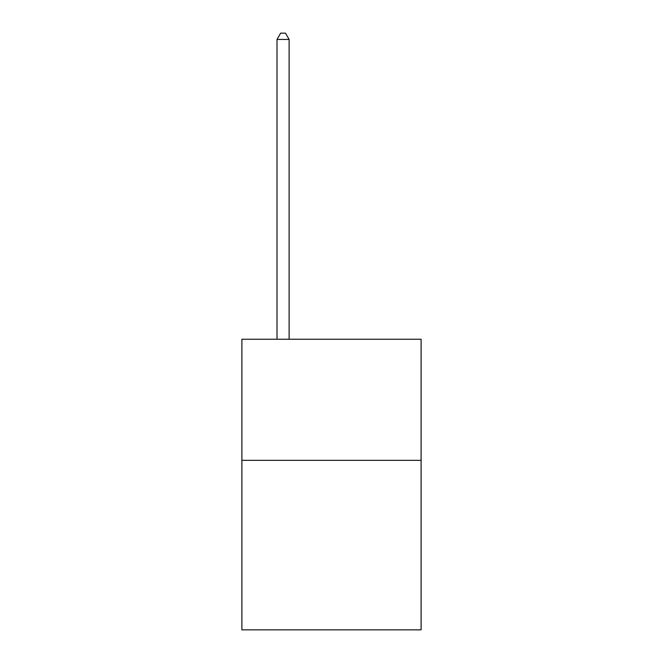 <?xml version="1.0" encoding="UTF-8"?>
<svg xmlns="http://www.w3.org/2000/svg" width="663" height="663" viewBox="0 0 663 663"><rect width="100%" height="100%" fill="white"/><g stroke="black" fill="none" stroke-linecap="round" stroke-linejoin="round"><path stroke-width="0.99" d="M421.104 460.329L421.104 629.85L241.896 629.85L241.896 339.249L421.104 339.249L421.104 460.329L241.896 460.329M289.118 339.249L289.118 39.449L277.01 39.449L277.01 339.249M277.01 39.449L280.648 33.15L285.488 33.15L289.118 39.449"/></g></svg>
